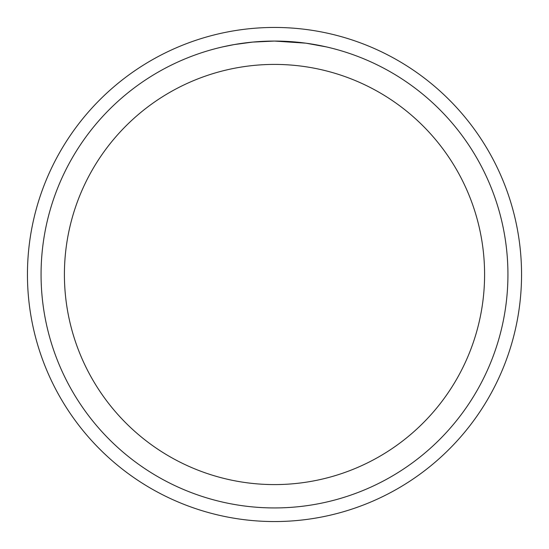 <?xml version="1.0" encoding="UTF-8"?>
<svg xmlns="http://www.w3.org/2000/svg" width="549" height="549" viewBox="0 0 549 549"><rect width="100%" height="100%" fill="white"/><g stroke="black" fill="none" stroke-linecap="round" stroke-linejoin="round"><path stroke-width="0.82" d="M274.5 27.45A247.05 247.05 0 0 1 521.55 274.5A247.05 247.05 0 0 1 274.5 521.55A247.05 247.05 0 0 1 27.45 274.5A247.05 247.05 0 0 1 274.5 27.45M278.02 41.093L280.422 41.141M296.035 42.06L296.796 42.136M305.601 43.151L274.5 41.065A233.435 233.435 0 0 1 507.935 274.5A233.435 233.435 0 0 1 274.5 507.935A233.435 233.435 0 0 1 41.065 274.5A233.435 233.435 0 0 1 274.5 41.065L252.622 42.095L234.231 44.565L222.482 46.94M306.424 43.261L326.525 46.94M274.5 64.411A210.089 210.089 0 0 1 484.589 274.5A210.089 210.089 0 0 1 274.5 484.589A210.089 210.089 0 0 1 64.411 274.5A210.089 210.089 0 0 1 274.5 64.411M261.66 41.422L264.433 41.285M237.792 43.968L246.432 42.76M248.148 42.561L252.622 42.095M257.508 41.683L260.116 41.511"/></g></svg>
